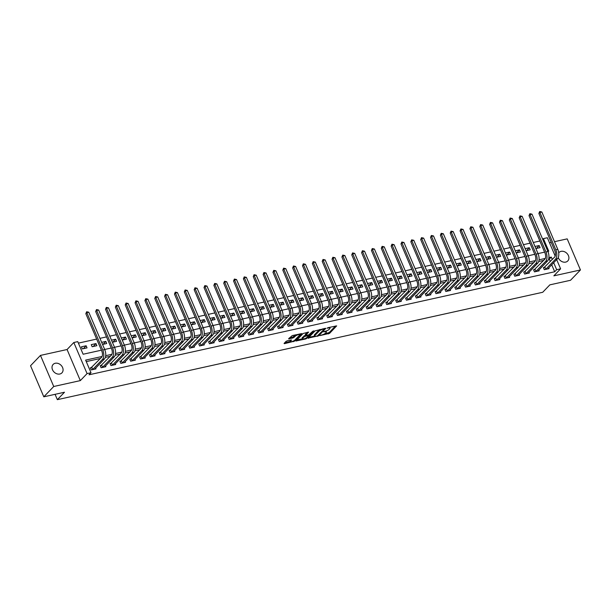 <?xml version="1.0" encoding="UTF-8"?>
<svg xmlns="http://www.w3.org/2000/svg" width="611" height="611" viewBox="0 0 611 611"><rect width="100%" height="100%" fill="white"/><g stroke="black" fill="none" stroke-linecap="round" stroke-linejoin="round"><path stroke-width="0.92" d="M319.92 335.599L329.573 333.369L336.669 325.884L327.985 327.664L327.106 328.206L328.504 327.992A2.994 0.848 156.9 0 1 330.009 328.122A2.994 0.848 156.9 0 1 329.726 328.749L329.146 329.352A2.994 0.848 156.9 0 1 325.426 331.2L323.547 331.834L324.876 331.765A2.994 0.848 156.9 0 1 326.381 331.888A2.994 0.848 156.9 0 1 326.106 332.514L325.526 333.117A2.994 0.848 156.9 0 1 321.798 334.965L319.92 335.599M59.832 374.016A6.095 4.873 43.9 0 0 61.932 372.863A6.095 4.873 43.9 0 0 61.879 366.256A6.095 4.873 43.9 0 0 55.25 363.262A6.095 4.873 43.9 0 0 53.149 364.416A6.095 4.873 43.9 0 0 53.203 371.022A6.095 4.873 43.9 0 0 59.832 374.016M558.225 257.567A6.095 4.873 43.9 0 0 565.671 262.104A6.095 4.873 43.9 0 0 567.772 260.95A6.095 4.873 43.9 0 0 567.718 254.344A6.095 4.873 43.9 0 0 561.089 251.35A6.095 4.873 43.9 0 0 558.989 252.503A6.095 4.873 43.9 0 0 558.706 252.824M287.185 340.823L286.024 341.396L284.062 343.443L284.443 343.672L294.731 341.083L301.826 333.591L292.234 335.576L288.606 338.815L292.982 337.99L295.327 336.187A2.497 0.703 156.9 0 1 297.794 334.828A2.497 0.703 156.9 0 1 299.695 334.752A2.497 0.703 156.9 0 1 299.459 335.271L294.846 340.075A2.497 0.703 156.9 0 1 292.379 341.434A2.497 0.703 156.9 0 1 290.477 341.511A2.497 0.703 156.9 0 1 290.706 340.991L291.562 339.991L291.096 339.953L287.185 340.823M43.809 396.814L30.55 365.722L40.471 355.403L53.73 386.496L43.809 396.814L64.491 392.239L57.35 399.663L542.705 292.279L549.847 284.856L570.529 280.281L580.45 269.963L553.856 275.844L560.608 268.825L556.667 269.695L554.681 271.765L89.023 374.787L91.008 372.725L87.068 373.596L73.809 342.504L77.75 341.633L83.127 354.235L101.403 350.195M53.73 386.496L80.324 380.607L87.068 373.596M308.112 338.12L318.782 335.76L325.884 328.275L315.123 330.826L308.112 338.12M305.592 338.998L295.999 340.976L303.094 333.491L308.631 332.086L305.622 335.439L308.677 334.904L312.801 331.246L313.947 330.872L306.76 338.418L305.592 338.998L305.34 338.395M580.45 269.963L567.191 238.87L554.505 241.681M554.681 271.765L551.695 264.754M550.32 261.539L549.304 259.156L548.541 259.324M543.653 260.408L538.688 261.508M533.8 262.593L528.843 263.685M523.948 264.769L518.991 265.861M514.103 266.946L509.146 268.046M504.251 269.123L499.294 270.222M494.406 271.307L489.449 272.399M484.554 273.484L479.597 274.583M474.709 275.66L469.752 276.76M464.856 277.845L459.9 278.937M455.012 280.021L450.055 281.121M445.159 282.198L440.203 283.298M435.315 284.382L430.35 285.474M425.462 286.559L420.505 287.651M415.61 288.736L410.653 289.835M405.765 290.912L400.808 292.012M395.913 293.097L390.956 294.189M386.068 295.273L381.111 296.373M376.216 297.45L371.259 298.55M366.371 299.634L361.414 300.727M356.519 301.811L351.562 302.911M346.674 303.988L341.717 305.088M336.821 306.172L331.865 307.264M326.977 308.349L322.02 309.449M317.124 310.525L312.168 311.625M307.28 312.71L302.315 313.802M297.427 314.886L292.47 315.979M287.575 317.063L282.618 318.163M277.73 319.24L272.773 320.34M267.878 321.424L262.921 322.516M258.033 323.601L253.076 324.701M248.181 325.778L243.224 326.877M238.336 327.962L233.379 329.054M228.483 330.139L223.527 331.238M218.639 332.315L213.682 333.415M208.786 334.5L203.83 335.592M198.942 336.676L193.977 337.776M189.089 338.853L184.132 339.953M179.237 341.037L174.28 342.129M169.392 343.214L164.435 344.306M159.54 345.391L154.583 346.49M149.695 347.567L144.738 348.667M139.843 349.752L134.886 350.844M129.998 351.928L125.041 353.028M120.146 354.105L115.189 355.205M110.301 356.289L105.344 357.382M100.448 358.466L86.266 361.605M544.699 267.305L543.416 267.587L544.309 269.688L549.037 268.641L548.709 267.862M534.854 269.482L533.563 269.764L534.465 271.864L539.192 270.818L538.856 270.039M525.002 271.658L523.719 271.948L524.612 274.049L529.34 273.002L529.004 272.216M515.157 273.843L513.866 274.125L514.768 276.225L519.495 275.179L519.159 274.4M505.305 276.019L504.022 276.302L504.915 278.402L509.643 277.356L509.307 276.577M495.46 278.196L494.169 278.486L495.07 280.586L499.798 279.54L499.462 278.753M485.608 280.38L484.324 280.663L485.218 282.763L489.946 281.717L489.61 280.938M475.755 282.557L474.472 282.84L475.366 284.94L480.093 283.894L479.765 283.114M465.91 284.734L464.627 285.024L465.521 287.124L470.249 286.078L469.912 285.291M456.058 286.918L454.775 287.201L455.669 289.301L460.396 288.255L460.068 287.476M446.213 289.095L444.93 289.377L445.824 291.478L450.551 290.431L450.215 289.652M436.361 291.271L435.078 291.554L435.971 293.654L440.699 292.616L440.371 291.829M426.516 293.448L425.225 293.738L426.127 295.839L430.854 294.792L430.518 294.006M416.664 295.632L415.381 295.915L416.274 298.015L421.002 296.969L420.666 296.19M406.819 297.809L405.528 298.092L406.43 300.192L411.157 299.146L410.821 298.367M396.967 299.986L395.684 300.276L396.577 302.376L401.305 301.33L400.969 300.543M387.122 302.17L385.831 302.453L386.732 304.553L391.46 303.507L391.124 302.728M377.27 304.347L375.986 304.629L376.88 306.73L381.608 305.683L381.272 304.904M367.417 306.523L366.134 306.814L367.028 308.914L371.755 307.868L371.427 307.081M357.572 308.708L356.289 308.99L357.183 311.091L361.911 310.044L361.575 309.265M347.72 310.884L346.437 311.167L347.331 313.267L352.058 312.221L351.73 311.442M337.875 313.061L336.592 313.344L337.486 315.452L342.213 314.405L341.877 313.619M328.023 315.245L326.74 315.528L327.633 317.628L332.361 316.582L332.033 315.795M318.178 317.422L316.888 317.705L317.789 319.805L322.516 318.759L322.18 317.98M308.326 319.599L307.043 319.881L307.936 321.982L312.664 320.943L312.336 320.156M298.481 321.776L297.19 322.066L298.092 324.166L302.819 323.12L302.483 322.333M288.629 323.96L287.346 324.242L288.239 326.343L292.967 325.296L292.631 324.517M278.784 326.137L277.493 326.419L278.395 328.519L283.122 327.473L282.786 326.694M268.932 328.313L267.649 328.603L268.542 330.704L273.27 329.657L272.934 328.871M259.079 330.498L257.796 330.78L258.697 332.88L263.417 331.834L263.089 331.055M249.235 332.674L247.951 332.957L248.845 335.057L253.573 334.011L253.237 333.232M239.382 334.851L238.099 335.141L238.993 337.241L243.72 336.195L243.392 335.408M229.537 337.035L228.254 337.318L229.148 339.418L233.876 338.372L233.539 337.593M219.685 339.212L218.402 339.495L219.296 341.595L224.023 340.548L223.695 339.769M209.84 341.389L208.55 341.671L209.451 343.779L214.178 342.733L213.842 341.946M199.988 343.573L198.705 343.856L199.598 345.956L204.326 344.91L203.998 344.123M190.143 345.75L188.852 346.032L189.754 348.133L194.481 347.086L194.145 346.307M180.291 347.926L179.008 348.209L179.901 350.309L184.629 349.263L184.293 348.484M170.446 350.103L169.155 350.393L170.057 352.494L174.784 351.447L174.448 350.661M160.594 352.287L159.311 352.57L160.204 354.67L164.932 353.624L164.596 352.845M150.749 354.464L149.458 354.747L150.359 356.847L155.087 355.801L154.751 355.022M140.897 356.641L139.614 356.931L140.507 359.031L145.235 357.985L144.899 357.198M131.044 358.825L129.761 359.108L130.655 361.208L135.382 360.162L135.054 359.383M121.199 361.002L119.916 361.284L120.81 363.385L125.538 362.338L125.202 361.559M111.347 363.178L110.064 363.469L110.958 365.569L115.685 364.523L115.357 363.736M101.502 365.363L100.219 365.645L101.113 367.746L105.84 366.699L105.504 365.92M91.65 367.539L90.367 367.822L91.26 369.922L95.988 368.876L95.66 368.097M539.857 241.017L533.288 242.475M530.004 243.201L523.436 244.652M520.16 245.378L513.591 246.829M510.307 247.554L503.739 249.013M500.462 249.739L493.894 251.19M490.61 251.915L484.042 253.366M480.765 254.092L474.189 255.543M470.913 256.269L464.345 257.727M461.068 258.453L454.492 259.904M451.216 260.63L444.648 262.081M441.371 262.806L434.795 264.265M431.519 264.991L424.95 266.442M421.666 267.167L415.098 268.619M411.822 269.344L405.253 270.803M401.969 271.528L395.401 272.98M392.125 273.705L385.556 275.156M382.272 275.882L375.704 277.341M372.427 278.066L365.852 279.517M362.575 280.243L356.007 281.694M352.73 282.419L346.154 283.871M342.878 284.596L336.31 286.055M333.033 286.78L326.457 288.232M323.181 288.957L316.613 290.408M313.336 291.134L306.76 292.593M303.484 293.318L296.915 294.769M293.631 295.495L287.063 296.946M283.787 297.672L277.218 299.13M273.934 299.856L267.366 301.307M264.089 302.033L257.521 303.484M254.237 304.209L247.669 305.668M244.392 306.394L237.816 307.845M234.54 308.57L227.972 310.021M224.695 310.747L218.119 312.198M214.843 312.924L208.275 314.382M204.998 315.108L198.422 316.559M195.146 317.285L188.578 318.736M185.293 319.461L178.725 320.92M175.449 321.646L168.88 323.097M165.596 323.822L159.028 325.273M155.752 325.999L149.183 327.458M145.899 328.183L139.331 329.635M136.054 330.36L129.479 331.811M126.202 332.537L119.634 333.996M116.357 334.713L109.781 336.172M106.505 336.898L99.937 338.349M96.66 339.074L78.384 343.122M535.885 248.562L540.078 247.638L539.185 245.538L534.992 246.462M526.033 250.747L530.233 249.815L529.332 247.715L525.139 248.646M516.188 252.923L520.381 251.992L519.487 249.891L515.294 250.823M506.336 255.1L510.529 254.176L509.635 252.076L505.442 253M496.491 257.277L500.684 256.353L499.79 254.252L495.59 255.177M486.639 259.461L490.832 258.529L489.938 256.429L485.745 257.361M476.794 261.638L480.987 260.714L480.093 258.613L475.893 259.538M466.941 263.815L471.134 262.89L470.241 260.79L466.048 261.714M457.097 265.999L461.29 265.067L460.388 262.967L456.196 263.899M447.244 268.176L451.437 267.251L450.544 265.143L446.351 266.075M437.4 270.352L441.593 269.428L440.691 267.328L436.498 268.252M427.547 272.537L431.74 271.605L430.847 269.504L426.654 270.436M417.695 274.713L421.896 273.781L420.994 271.681L416.801 272.613M407.85 276.89L412.043 275.966L411.15 273.865L406.957 274.79M397.998 279.074L402.191 278.142L401.297 276.042L397.104 276.974M388.153 281.251L392.346 280.319L391.452 278.219L387.252 279.151M378.301 283.428L382.494 282.503L381.6 280.403L377.407 281.327M368.456 285.604L372.649 284.68L371.755 282.58L367.555 283.504M358.604 287.789L362.797 286.857L361.903 284.757L357.71 285.688M348.759 289.965L352.952 289.041L352.051 286.941L347.858 287.865M338.906 292.142L343.099 291.218L342.206 289.118L338.013 290.042M329.062 294.326L333.255 293.395L332.353 291.294L328.16 292.226M319.209 296.503L323.402 295.579L322.509 293.471L318.316 294.403M309.357 298.68L313.558 297.756L312.656 295.655L308.463 296.579M299.512 300.864L303.705 299.932L302.812 297.832L298.619 298.764M289.66 303.041L293.86 302.109L292.959 300.009L288.766 300.94M279.815 305.217L284.008 304.293L283.114 302.193L278.921 303.117M269.963 307.402L274.156 306.47L273.262 304.37L269.069 305.294M260.118 309.578L264.311 308.647L263.417 306.546L259.217 307.478M250.266 311.755L254.459 310.831L253.565 308.731L249.372 309.655M240.421 313.932L244.614 313.008L243.713 310.907L239.52 311.831M230.568 316.116L234.761 315.184L233.868 313.084L229.675 314.016M220.724 318.293L224.917 317.369L224.016 315.268L219.823 316.192M210.871 320.47L215.064 319.545L214.171 317.445L209.978 318.369M201.019 322.654L205.22 321.722L204.318 319.622L200.125 320.554M191.174 324.831L195.367 323.899L194.474 321.798L190.281 322.73M181.322 327.007L185.523 326.083L184.621 323.983L180.428 324.907M171.477 329.192L175.67 328.26L174.777 326.159L170.584 327.091M161.625 331.368L165.818 330.436L164.924 328.336L160.731 329.268M151.78 333.545L155.973 332.621L155.079 330.52L150.879 331.445M141.928 335.729L146.121 334.797L145.227 332.697L141.034 333.621M132.083 337.906L136.276 336.974L135.382 334.874L131.182 335.806M122.231 340.083L126.424 339.158L125.53 337.058L121.337 337.982M112.386 342.259L116.579 341.335L115.678 339.235L111.485 340.159M102.533 344.444L106.726 343.512L105.833 341.412L101.64 342.343M95.98 343.596L91.253 344.635L92.154 346.743L96.882 345.696L95.98 343.596L93.178 346.513M86.136 345.773L81.408 346.819L82.302 348.919L87.029 347.873L86.136 345.773L83.325 348.69M55.074 394.324L57.35 399.663M80.324 380.607L67.065 349.523L40.471 355.403M67.065 349.523L73.809 342.504M542.721 239.321L543.4 238.611L547.341 237.74L555.185 256.116M551.229 242.399L549.495 242.788M102.083 356.48L85.632 360.116L91.008 372.725M552.306 259.476L551.29 257.094L548.899 257.621M545.287 258.422L539.055 259.805M535.435 260.599L529.202 261.982M525.59 262.783L519.358 264.158M515.737 264.96L509.505 266.343M505.893 267.137L499.653 268.519M496.04 269.321L489.808 270.696M486.188 271.498L479.956 272.88M476.343 273.675L470.111 275.057M466.491 275.859L460.259 277.234M456.646 278.036L450.414 279.41M446.794 280.212L440.562 281.595M436.949 282.389L430.717 283.771M427.097 284.573L420.864 285.948M417.252 286.75L411.02 288.132M407.4 288.927L401.167 290.309M397.555 291.111L391.315 292.486M387.702 293.288L381.47 294.67M377.85 295.464L371.618 296.847M368.005 297.649L361.773 299.023M358.153 299.825L351.921 301.2M348.308 302.002L342.076 303.384M338.456 304.186L332.224 305.561M328.611 306.363L322.379 307.738M318.759 308.54L312.526 309.922M308.914 310.716L302.682 312.099M299.062 312.901L292.829 314.275M289.217 315.077L282.977 316.46M279.364 317.254L273.132 318.637M269.512 319.438L263.28 320.813M259.667 321.615L253.435 322.998M249.815 323.792L243.583 325.174M239.97 325.976L233.738 327.351M230.118 328.153L223.886 329.528M220.273 330.33L214.041 331.712M210.421 332.514L204.189 333.889M200.576 334.691L194.344 336.065M190.724 336.867L184.491 338.25M180.879 339.044L174.647 340.426M171.027 341.228L164.794 342.603M161.182 343.405L154.942 344.787M151.329 345.582L145.097 346.964M141.477 347.766L135.245 349.141M131.632 349.943L125.4 351.325M121.78 352.119L115.548 353.502M111.935 354.304L105.703 355.678M556.667 269.695L553.673 262.692M556.659 259.583L560.608 268.825M547.876 251.411L548.777 251.213L543.4 238.611M104.68 349.469L111.248 348.018M114.524 347.292L121.1 345.834M124.377 345.108L130.945 343.657M134.221 342.931L140.797 341.48M144.074 340.755L150.642 339.296M153.926 338.57L160.494 337.119M163.771 336.394L170.339 334.943M173.623 334.217L180.192 332.766M183.468 332.04L190.036 330.582M193.32 329.856L199.889 328.405M203.165 327.679L209.741 326.228M213.018 325.503L219.586 324.044M222.862 323.318L229.438 321.867M232.715 321.142L239.283 319.69M242.559 318.965L249.135 317.506M252.412 316.781L258.98 315.329M262.264 314.604L268.832 313.153M272.109 312.427L278.677 310.968M281.961 310.243L288.529 308.792M291.806 308.066L298.374 306.615M301.658 305.89L308.227 304.438M311.503 303.713L318.071 302.254M321.355 301.529L327.924 300.077M331.2 299.352L337.776 297.901M341.053 297.175L347.621 295.716M350.897 294.991L357.473 293.54M360.75 292.814L367.318 291.363M370.594 290.637L377.17 289.179M380.447 288.453L387.015 287.002M390.299 286.276L396.867 284.825M400.144 284.1L406.712 282.641M409.996 281.915L416.565 280.464M419.841 279.739L426.409 278.288M429.693 277.562L436.262 276.111M439.538 275.385L446.114 273.927M449.391 273.201L455.959 271.75M459.235 271.024L465.811 269.573M469.088 268.848L475.656 267.389M478.932 266.663L485.508 265.212M488.785 264.487L495.353 263.036M498.637 262.31L505.205 260.851M508.482 260.126L515.05 258.674M518.334 257.949L524.902 256.498M528.179 255.772L534.747 254.313M538.031 253.596L544.6 252.137M549.304 259.156L551.29 257.094M539.185 245.538L536.374 248.456M529.332 247.715L526.529 250.632M519.487 249.891L516.677 252.817M509.635 252.076L506.832 254.993M499.79 254.252L496.98 257.17M489.938 256.429L487.127 259.354M480.093 258.613L477.283 261.531M470.241 260.79L467.43 263.708M460.388 262.967L457.586 265.892M450.544 265.143L447.733 268.069M440.691 267.328L437.888 270.245M430.847 269.504L428.036 272.422M420.994 271.681L418.191 274.606M411.15 273.865L408.339 276.783M401.297 276.042L398.494 278.96M391.452 278.219L388.642 281.144M381.6 280.403L378.789 283.321M371.755 282.58L368.945 285.497M361.903 284.757L359.092 287.682M352.051 286.941L349.248 289.858M342.206 289.118L339.395 292.035M332.353 291.294L329.55 294.212M322.509 293.471L319.698 296.396M312.656 295.655L309.853 298.573M302.812 297.832L300.001 300.749M292.959 300.009L290.156 302.934M283.114 302.193L280.304 305.11M273.262 304.37L270.452 307.287M263.417 306.546L260.607 309.471M253.565 308.731L250.754 311.648M243.713 310.907L240.91 313.825M233.868 313.084L231.057 316.009M224.016 315.268L221.213 318.186M214.171 317.445L211.36 320.363M204.318 319.622L201.515 322.539M194.474 321.798L191.663 324.724M184.621 323.983L181.818 326.9M174.777 326.159L171.966 329.077M164.924 328.336L162.121 331.261M155.079 330.52L152.269 333.438M145.227 332.697L142.416 335.615M135.382 334.874L132.572 337.799M125.53 337.058L122.719 339.976M115.678 339.235L112.875 342.152M105.833 341.412L103.022 344.337M326.022 331.047A2.994 0.848 156.9 0 0 326.022 331.04L326.381 331.888M324.464 333.904L329.214 332.529L335.492 325.999M324.273 328.84L324.701 328.39M308.845 337.356L314.68 336.065M317.315 335.958L324.281 329.153L322.891 329.237A2.994 0.848 156.9 0 0 319.171 331.078L314.963 335.454A2.994 0.848 156.9 0 0 314.688 336.081A2.994 0.848 156.9 0 0 316.192 336.203L317.315 335.958M319.866 329.459A2.994 0.848 156.9 0 0 318.812 330.238L319.171 331.078M314.688 336.081L314.329 335.24A2.994 0.848 156.9 0 1 314.604 334.614L318.812 330.238M302.491 338.761L296.816 340.022M307.455 332.208L305.347 334.4L305.622 335.439M309.105 334.767L308.54 335.355M302.75 338.311A2.497 0.703 156.9 0 0 302.521 338.83A2.497 0.703 156.9 0 0 304.423 338.754A2.497 0.703 156.9 0 0 306.89 337.394L308.517 335.699L308.135 335.47L304.377 336.615L302.75 338.311L302.399 337.471A2.497 0.703 156.9 0 0 302.162 337.99L302.521 338.83M302.399 337.471L305.492 335.134M290.477 341.511L290.118 340.671A2.497 0.703 156.9 0 1 290.347 340.151L290.385 340.113M295.648 334.82A2.497 0.703 156.9 0 0 294.968 335.347L295.327 336.187M289.431 337.86L292.623 337.15L294.968 335.347M299.68 334.721L300.65 333.713M284.795 342.679L290.439 341.427M547.754 268.924L557.484 258.736L555.514 259.171L545.6 269.405M543.607 268.038L554.612 257.071A4.758 2.528 -102.5 0 0 554.811 250.8L538.879 213.453L539.696 211.505L541.842 211.986L557.767 249.334A7.141 3.788 77.5 0 1 557.484 258.736M541.842 211.986L539.872 212.422L555.804 249.769A7.141 3.788 77.5 0 1 555.514 259.171M539.696 211.505L539.872 212.422L538.879 213.453M544.913 267.16L545.806 269.26M537.901 271.108L547.632 260.912L545.661 261.348L535.748 271.582M533.762 270.222L544.768 259.247A4.758 2.528 -102.5 0 0 544.959 252.985L529.027 215.63L529.852 213.69L531.99 214.163L547.922 251.518A7.141 3.788 77.5 0 1 547.632 260.912M531.99 214.163L530.02 214.598L545.951 251.953A7.141 3.788 77.5 0 1 545.661 261.348M529.852 213.69L530.02 214.598L529.027 215.63M535.06 269.344L535.962 271.444M528.057 273.285L537.787 263.089L535.816 263.524L525.895 273.759M523.91 272.399L534.915 261.424A4.758 2.528 -102.5 0 0 535.114 255.161L519.182 217.814L519.999 215.866L522.145 216.347L538.07 253.695A7.141 3.788 77.5 0 1 537.787 263.089M522.145 216.347L520.175 216.783L536.099 254.13A7.141 3.788 77.5 0 1 535.816 263.524M519.999 215.866L520.175 216.783L519.182 217.814M525.216 271.521L526.109 273.621M518.204 275.462L527.935 265.273L525.964 265.709L516.051 275.943M514.065 274.576L525.07 263.608A4.758 2.528 -102.5 0 0 525.261 257.338L509.33 219.991L510.147 218.043L512.293 218.524L528.225 255.872A7.141 3.788 77.5 0 1 527.935 265.273M512.293 218.524L510.322 218.959L526.254 256.307A7.141 3.788 77.5 0 1 525.964 265.709M510.147 218.043L510.322 218.959L509.33 219.991M515.363 273.697L516.257 275.798M508.36 277.646L518.09 267.45L516.119 267.885L506.198 278.12M504.212 276.76L515.218 265.785A4.758 2.528 -102.5 0 0 515.409 259.522L499.485 222.167L500.302 220.227L502.441 220.701L518.372 258.048A7.141 3.788 77.5 0 1 518.09 267.45M502.441 220.701L500.478 221.136L516.402 258.491A7.141 3.788 77.5 0 1 516.119 267.885M500.302 220.227L500.478 221.136L499.485 222.167M505.518 275.874L506.412 277.974M498.507 279.823L508.237 269.627L506.267 270.062L496.353 280.296M494.368 278.937L505.373 267.962A4.758 2.528 -102.5 0 0 505.564 261.699L489.632 224.352L490.45 222.404L492.596 222.885L508.528 260.233A7.141 3.788 77.5 0 1 508.237 269.627M492.596 222.885L490.625 223.32L506.557 260.668A7.141 3.788 77.5 0 1 506.267 270.062M490.45 222.404L490.625 223.32L489.632 224.352M495.666 278.058L496.56 280.159M488.663 281.999L498.385 271.803L496.422 272.246L486.501 282.481M484.515 281.113L495.521 270.138A4.758 2.528 -102.5 0 0 495.712 263.876L479.788 226.528L480.605 224.581L482.743 225.062L498.675 262.409A7.141 3.788 77.5 0 1 498.385 271.803M482.743 225.062L480.773 225.497L496.705 262.845A7.141 3.788 77.5 0 1 496.422 272.246M480.605 224.581L480.773 225.497L479.788 226.528M485.814 280.235L486.715 282.335M478.81 284.184L488.54 273.988L486.57 274.423L476.656 284.657M474.663 283.298L485.676 272.323A4.758 2.528 -102.5 0 0 485.867 266.06L469.935 228.705L470.753 226.765L472.899 227.239L488.831 264.586A7.141 3.788 77.5 0 1 488.54 273.988M472.899 227.239L470.928 227.674L486.86 265.021A7.141 3.788 77.5 0 1 486.57 274.423M470.753 226.765L470.928 227.674L469.935 228.705M475.969 282.412L476.863 284.512M468.965 286.36L478.688 276.164L476.717 276.6L466.804 286.834M464.818 285.474L475.824 274.499A4.758 2.528 -102.5 0 0 476.015 268.237L460.083 230.889L460.908 228.942L463.046 229.415L478.978 266.77A7.141 3.788 77.5 0 1 478.688 276.164M463.046 229.415L461.076 229.858L477.008 267.206A7.141 3.788 77.5 0 1 476.717 276.6M460.908 228.942L461.076 229.858L460.083 230.889M466.117 284.596L467.018 286.696M459.113 288.537L468.843 278.341L466.873 278.776L456.959 289.018M454.966 287.651L465.979 276.676A4.758 2.528 -102.5 0 0 466.17 270.413L450.238 233.066L451.055 231.118L453.202 231.6L469.133 268.947A7.141 3.788 77.5 0 1 468.843 278.341M453.202 231.6L451.231 232.035L467.163 269.382A7.141 3.788 77.5 0 1 466.873 278.776M451.055 231.118L451.231 232.035L450.238 233.066M456.272 286.773L457.165 288.873M449.268 290.714L458.991 280.525L457.02 280.961L447.107 291.195M445.121 289.828L456.127 278.86A4.758 2.528 -102.5 0 0 456.318 272.59L440.386 235.243L441.211 233.303L443.349 233.776L459.281 271.124A7.141 3.788 77.5 0 1 458.991 280.525M443.349 233.776L441.379 234.212L457.311 271.559A7.141 3.788 77.5 0 1 457.02 280.961M441.211 233.303L441.379 234.212L440.386 235.243M446.42 288.95L447.321 291.05M439.416 292.898L449.146 282.702L447.176 283.137L437.262 293.372M435.269 292.012L446.282 281.037A4.758 2.528 -102.5 0 0 446.473 274.774L430.541 237.427L431.358 235.479L433.505 235.953L449.429 273.308A7.141 3.788 77.5 0 1 449.146 282.702M433.505 235.953L431.534 236.388L447.466 273.743A7.141 3.788 77.5 0 1 447.176 283.137M431.358 235.479L431.534 236.388L430.541 237.427M436.575 291.134L437.468 293.234M429.564 295.075L439.294 284.879L437.323 285.314L427.41 295.556M425.424 294.189L436.43 283.214A4.758 2.528 -102.5 0 0 436.621 276.951L420.689 239.604L421.514 237.656L423.652 238.137L439.584 275.485A7.141 3.788 77.5 0 1 439.294 284.879M423.652 238.137L421.682 238.573L437.613 275.92A7.141 3.788 77.5 0 1 437.323 285.314M421.514 237.656L421.682 238.573L420.689 239.604M426.722 293.311L427.624 295.411M419.719 297.252L429.449 287.063L427.479 287.498L417.557 297.733M415.572 296.366L426.577 285.398A4.758 2.528 -102.5 0 0 426.776 279.128L410.844 241.78L411.661 239.833L413.807 240.314L429.732 277.661A7.141 3.788 77.5 0 1 429.449 287.063M413.807 240.314L411.837 240.749L427.769 278.097A7.141 3.788 77.5 0 1 427.479 287.498M411.661 239.833L411.837 240.749L410.844 241.78M416.878 295.487L417.771 297.588M409.866 299.436L419.597 289.24L417.626 289.675L407.713 299.909M405.727 298.55L416.733 287.575A4.758 2.528 -102.5 0 0 416.923 281.312L400.992 243.957L401.817 242.017L403.955 242.491L419.887 279.846A7.141 3.788 77.5 0 1 419.597 289.24M403.955 242.491L401.985 242.926L417.916 280.281A7.141 3.788 77.5 0 1 417.626 289.675M401.817 242.017L401.985 242.926L400.992 243.957M407.025 297.672L407.919 299.772M400.022 301.613L409.752 291.416L407.781 291.852L397.86 302.086M395.875 300.727L406.88 289.751A4.758 2.528 -102.5 0 0 407.079 283.489L391.147 246.141L391.964 244.194L394.103 244.675L410.034 282.022A7.141 3.788 77.5 0 1 409.752 291.416M394.103 244.675L392.14 245.11L408.064 282.458A7.141 3.788 77.5 0 1 407.781 291.852M391.964 244.194L392.14 245.11L391.147 246.141M397.181 299.848L398.074 301.949M390.169 303.789L399.9 293.601L397.929 294.036L388.016 304.27M386.03 302.903L397.035 291.936A4.758 2.528 -102.5 0 0 397.226 285.665L381.295 248.318L382.112 246.37L384.258 246.852L400.19 284.199A7.141 3.788 77.5 0 1 399.9 293.601M384.258 246.852L382.287 247.287L398.219 284.634A7.141 3.788 77.5 0 1 397.929 294.036M382.112 246.37L382.287 247.287L381.295 248.318M387.328 302.025L388.222 304.125M380.325 305.974L390.047 295.777L388.084 296.213L378.163 306.447M376.177 305.088L387.183 294.112A4.758 2.528 -102.5 0 0 387.374 287.85L371.45 250.495L372.267 248.555L374.406 249.028L390.337 286.376A7.141 3.788 77.5 0 1 390.047 295.777M374.406 249.028L372.435 249.464L388.367 286.811A7.141 3.788 77.5 0 1 388.084 296.213M372.267 248.555L372.435 249.464L371.45 250.495M377.483 304.202L378.377 306.302M370.472 308.15L380.202 297.954L378.232 298.389L368.318 308.624M366.325 307.264L377.338 296.289A4.758 2.528 -102.5 0 0 377.529 290.026L361.597 252.679L362.415 250.731L364.561 251.213L380.493 288.56A7.141 3.788 77.5 0 1 380.202 297.954M364.561 251.213L362.59 251.648L378.522 288.995A7.141 3.788 77.5 0 1 378.232 298.389M362.415 250.731L362.59 251.648L361.597 252.679M367.631 306.386L368.525 308.486M360.627 310.327L370.35 300.131L368.38 300.574L358.466 310.808M356.48 309.441L367.486 298.466A4.758 2.528 -102.5 0 0 367.677 292.203L351.753 254.856L352.57 252.908L354.708 253.389L370.64 290.737A7.141 3.788 77.5 0 1 370.35 300.131M354.708 253.389L352.738 253.825L368.67 291.172A7.141 3.788 77.5 0 1 368.38 300.574M352.57 252.908L352.738 253.825L351.753 254.856M357.779 308.563L358.68 310.663M350.775 312.511L360.505 302.315L358.535 302.75L348.621 312.985M346.628 311.625L357.641 300.65A4.758 2.528 -102.5 0 0 357.832 294.387L341.9 257.032L342.718 255.093L344.864 255.566L360.796 292.913A7.141 3.788 77.5 0 1 360.505 302.315M344.864 255.566L342.893 256.001L358.825 293.349A7.141 3.788 77.5 0 1 358.535 302.75M342.718 255.093L342.893 256.001L341.9 257.032M347.934 310.739L348.828 312.84M340.93 314.688L350.653 304.492L348.682 304.927L338.769 315.161M336.783 313.802L347.789 302.827A4.758 2.528 -102.5 0 0 347.98 296.564L332.048 259.217L332.873 257.269L335.011 257.743L350.943 295.098A7.141 3.788 77.5 0 1 350.653 304.492M335.011 257.743L333.041 258.186L348.973 295.533A7.141 3.788 77.5 0 1 348.682 304.927M332.873 257.269L333.041 258.186L332.048 259.217M338.082 312.924L338.983 315.024M331.078 316.865L340.808 306.669L338.838 307.104L328.924 317.346M326.931 315.979L337.944 305.004A4.758 2.528 -102.5 0 0 338.135 298.741L322.203 261.393L323.02 259.446L325.167 259.927L341.098 297.274A7.141 3.788 77.5 0 1 340.808 306.669M325.167 259.927L323.196 260.362L339.128 297.71A7.141 3.788 77.5 0 1 338.838 307.104M323.02 259.446L323.196 260.362L322.203 261.393M328.237 315.1L329.13 317.201M321.226 319.041L330.956 308.853L328.985 309.288L319.072 319.522M317.086 318.155L328.092 307.188A4.758 2.528 -102.5 0 0 328.283 300.918L312.351 263.57L313.176 261.63L315.314 262.104L331.246 299.451A7.141 3.788 77.5 0 1 330.956 308.853M315.314 262.104L313.344 262.539L329.276 299.886A7.141 3.788 77.5 0 1 328.985 309.288M313.176 261.63L313.344 262.539L312.351 263.57M318.384 317.277L319.286 319.377M311.381 321.226L321.111 311.03L319.141 311.465L309.227 321.699M307.234 320.34L318.239 309.365A4.758 2.528 -102.5 0 0 318.438 303.102L302.506 265.754L303.323 263.807L305.469 264.28L321.394 301.635A7.141 3.788 77.5 0 1 321.111 311.03M305.469 264.28L303.499 264.716L319.431 302.071A7.141 3.788 77.5 0 1 319.141 311.465M303.323 263.807L303.499 264.716L302.506 265.754M308.54 319.461L309.433 321.562M301.529 323.402L311.259 313.206L309.288 313.642L299.375 323.883M297.389 322.516L308.395 311.541A4.758 2.528 -102.5 0 0 308.586 305.279L292.654 267.931L293.479 265.984L295.617 266.465L311.549 303.812A7.141 3.788 77.5 0 1 311.259 313.206M295.617 266.465L293.647 266.9L309.578 304.247A7.141 3.788 77.5 0 1 309.288 313.642M293.479 265.984L293.647 266.9L292.654 267.931M298.687 321.638L299.581 323.738M291.684 325.579L301.414 315.391L299.443 315.826L289.522 326.06M287.537 324.693L298.542 313.726A4.758 2.528 -102.5 0 0 298.741 307.455L282.809 270.108L283.626 268.16L285.772 268.641L301.697 305.989A7.141 3.788 77.5 0 1 301.414 315.391M285.772 268.641L283.802 269.077L299.726 306.424A7.141 3.788 77.5 0 1 299.443 315.826M283.626 268.16L283.802 269.077L282.809 270.108M288.843 323.815L289.736 325.915M281.831 327.763L291.562 317.567L289.591 318.003L279.678 328.237M277.692 326.877L288.697 315.902A4.758 2.528 -102.5 0 0 288.888 309.64L272.957 272.285L273.774 270.345L275.92 270.818L291.852 308.165A7.141 3.788 77.5 0 1 291.562 317.567M275.92 270.818L273.949 271.253L289.881 308.608A7.141 3.788 77.5 0 1 289.591 318.003M273.774 270.345L273.949 271.253L272.957 272.285M278.99 325.999L279.884 328.099M271.987 329.94L281.717 319.744L279.746 320.179L269.825 330.414M267.839 329.054L278.845 318.079A4.758 2.528 -102.5 0 0 279.036 311.816L263.112 274.469L263.929 272.521L266.068 273.002L281.999 310.35A7.141 3.788 77.5 0 1 281.717 319.744M266.068 273.002L264.105 273.438L280.029 310.785A7.141 3.788 77.5 0 1 279.746 320.179M263.929 272.521L264.105 273.438L263.112 274.469M269.145 328.176L270.039 330.276M262.134 332.117L271.864 321.928L269.894 322.364L259.981 332.598M257.995 331.231L269 320.263A4.758 2.528 -102.5 0 0 269.191 313.993L253.26 276.646L254.077 274.698L256.223 275.179L272.155 312.526A7.141 3.788 77.5 0 1 271.864 321.928M256.223 275.179L254.252 275.614L270.184 312.962A7.141 3.788 77.5 0 1 269.894 322.364M254.077 274.698L254.252 275.614L253.26 276.646M259.293 330.352L260.187 332.453M252.29 334.301L262.012 324.105L260.049 324.54L250.128 334.775M248.142 333.415L259.148 322.44A4.758 2.528 -102.5 0 0 259.339 316.177L243.415 278.822L244.232 276.882L246.37 277.356L262.302 314.703A7.141 3.788 77.5 0 1 262.012 324.105M246.37 277.356L244.4 277.791L260.332 315.139A7.141 3.788 77.5 0 1 260.049 324.54M244.232 276.882L244.4 277.791L243.415 278.822M249.441 332.529L250.342 334.629M242.437 336.478L252.167 326.282L250.197 326.717L240.283 336.951M238.29 335.592L249.303 324.617A4.758 2.528 -102.5 0 0 249.494 318.354L233.562 281.007L234.38 279.059L236.526 279.54L252.458 316.888A7.141 3.788 77.5 0 1 252.167 326.282M236.526 279.54L234.555 279.975L250.487 317.323A7.141 3.788 77.5 0 1 250.197 326.717M234.38 279.059L234.555 279.975L233.562 281.007M239.596 334.713L240.49 336.814M232.592 338.654L242.315 328.458L240.344 328.894L230.431 339.136M228.445 337.768L239.451 326.793A4.758 2.528 -102.5 0 0 239.642 320.531L223.71 283.183L224.535 281.236L226.673 281.717L242.605 319.064A7.141 3.788 77.5 0 1 242.315 328.458M226.673 281.717L224.703 282.152L240.635 319.5A7.141 3.788 77.5 0 1 240.344 328.894M224.535 281.236L224.703 282.152L223.71 283.183M229.744 336.89L230.645 338.99M222.74 340.831L232.47 330.643L230.5 331.078L220.586 341.312M218.593 339.953L229.606 328.978A4.758 2.528 -102.5 0 0 229.797 322.707L213.865 285.36L214.682 283.42L216.829 283.894L232.76 321.241A7.141 3.788 77.5 0 1 232.47 330.643M216.829 283.894L214.858 284.329L230.79 321.676A7.141 3.788 77.5 0 1 230.5 331.078M214.682 283.42L214.858 284.329L213.865 285.36M219.899 339.067L220.792 341.167M212.888 343.015L222.618 332.819L220.647 333.255L210.734 343.489M208.748 342.129L219.754 331.154A4.758 2.528 -102.5 0 0 219.945 324.892L204.013 287.544L204.838 285.597L206.976 286.07L222.908 323.425A7.141 3.788 77.5 0 1 222.618 332.819M206.976 286.07L205.006 286.513L220.938 323.861A7.141 3.788 77.5 0 1 220.647 333.255M204.838 285.597L205.006 286.513L204.013 287.544M210.047 341.251L210.948 343.351M203.043 345.192L212.773 334.996L210.803 335.431L200.889 345.673M198.896 344.306L209.901 333.331A4.758 2.528 -102.5 0 0 210.1 327.068L194.168 289.721L194.985 287.773L197.132 288.255L213.056 325.602A7.141 3.788 77.5 0 1 212.773 334.996M197.132 288.255L195.161 288.69L211.093 326.037A7.141 3.788 77.5 0 1 210.803 335.431M194.985 287.773L195.161 288.69L194.168 289.721M200.202 343.428L201.095 345.528M193.191 347.369L202.921 337.18L200.95 337.616L191.037 347.85M189.051 346.483L200.057 335.515A4.758 2.528 -102.5 0 0 200.248 329.245L184.316 291.898L185.141 289.958L187.279 290.431L203.211 327.779A7.141 3.788 77.5 0 1 202.921 337.18M187.279 290.431L185.309 290.867L201.24 328.214A7.141 3.788 77.5 0 1 200.95 337.616M185.141 289.958L185.309 290.867L184.316 291.898M190.349 345.605L191.251 347.705M183.346 349.553L193.076 339.357L191.106 339.792L181.184 350.027M179.199 348.667L190.204 337.692A4.758 2.528 -102.5 0 0 190.403 331.429L174.471 294.082L175.288 292.134L177.434 292.608L193.359 329.963A7.141 3.788 77.5 0 1 193.076 339.357M177.434 292.608L175.464 293.043L191.388 330.398A7.141 3.788 77.5 0 1 191.106 339.792M175.288 292.134L175.464 293.043L174.471 294.082M180.505 347.789L181.398 349.889M173.493 351.73L183.224 341.534L181.253 341.969L171.34 352.211M169.354 350.844L180.36 339.869A4.758 2.528 -102.5 0 0 180.551 333.606L164.619 296.259L165.436 294.311L167.582 294.792L183.514 332.14A7.141 3.788 77.5 0 1 183.224 341.534M167.582 294.792L165.612 295.228L181.543 332.575A7.141 3.788 77.5 0 1 181.253 341.969M165.436 294.311L165.612 295.228L164.619 296.259M170.652 349.966L171.546 352.066M163.649 353.906L173.379 343.718L171.408 344.153L161.487 354.388M159.502 353.021L170.507 342.053A4.758 2.528 -102.5 0 0 170.698 335.783L154.774 298.435L155.591 296.488L157.73 296.969L173.661 334.316A7.141 3.788 77.5 0 1 173.379 343.718M157.73 296.969L155.767 297.404L171.691 334.752A7.141 3.788 77.5 0 1 171.408 344.153M155.591 296.488L155.767 297.404L154.774 298.435M160.808 352.142L161.701 354.243M153.796 356.091L163.527 345.895L161.556 346.33L151.643 356.564M149.657 355.205L160.662 344.23A4.758 2.528 -102.5 0 0 160.853 337.967L144.922 300.612L145.739 298.672L147.885 299.146L163.817 336.493A7.141 3.788 77.5 0 1 163.527 345.895M147.885 299.146L145.914 299.581L161.846 336.936A7.141 3.788 77.5 0 1 161.556 346.33M145.739 298.672L145.914 299.581L144.922 300.612M150.955 354.319L151.849 356.427M143.952 358.267L153.674 348.071L151.711 348.507L141.79 358.741M139.804 357.382L150.81 346.406A4.758 2.528 -102.5 0 0 151.001 340.144L135.077 302.796L135.894 300.849L138.033 301.33L153.964 338.677A7.141 3.788 77.5 0 1 153.674 348.071M138.033 301.33L136.062 301.765L151.994 339.113A7.141 3.788 77.5 0 1 151.711 348.507M135.894 300.849L136.062 301.765L135.077 302.796M141.103 356.503L142.004 358.604M134.099 360.444L143.829 350.256L141.859 350.691L131.945 360.925M129.952 359.558L140.965 348.591A4.758 2.528 -102.5 0 0 141.156 342.32L125.224 304.973L126.042 303.025L128.188 303.507L144.12 340.854A7.141 3.788 77.5 0 1 143.829 350.256M128.188 303.507L126.217 303.942L142.149 341.289A7.141 3.788 77.5 0 1 141.859 350.691M126.042 303.025L126.217 303.942L125.224 304.973M131.258 358.68L132.152 360.78M124.254 362.629L133.977 352.432L132.007 352.868L122.093 363.102M120.107 361.743L131.113 350.767A4.758 2.528 -102.5 0 0 131.304 344.505L115.372 307.15L116.197 305.21L118.335 305.683L134.267 343.031A7.141 3.788 77.5 0 1 133.977 352.432M118.335 305.683L116.365 306.119L132.297 343.466A7.141 3.788 77.5 0 1 132.007 352.868M116.197 305.21L116.365 306.119L115.372 307.15M121.406 360.857L122.307 362.957M114.402 364.805L124.132 354.609L122.162 355.044L112.248 365.279M110.255 363.919L121.268 352.944A4.758 2.528 -102.5 0 0 121.459 346.681L105.527 309.334L106.345 307.386L108.491 307.868L124.423 345.215A7.141 3.788 77.5 0 1 124.132 354.609M108.491 307.868L106.52 308.303L122.452 345.65A7.141 3.788 77.5 0 1 122.162 355.044M106.345 307.386L106.52 308.303L105.527 309.334M111.561 363.041L112.455 365.141M104.557 366.982L114.28 356.786L112.309 357.221L102.396 367.463M100.41 366.096L111.416 355.121A4.758 2.528 -102.5 0 0 111.607 348.858L95.675 311.511L96.5 309.563L98.638 310.044L114.57 347.392A7.141 3.788 77.5 0 1 114.28 356.786M98.638 310.044L96.668 310.48L112.6 347.827A7.141 3.788 77.5 0 1 112.309 357.221M96.5 309.563L96.668 310.48L95.675 311.511M101.709 365.218L102.61 367.318M94.705 369.159L104.435 358.97L102.465 359.405L92.551 369.64M90.558 368.28L101.571 357.305A4.758 2.528 -102.5 0 0 101.762 351.035L85.83 313.687L86.647 311.747L88.794 312.221L104.725 349.568A7.141 3.788 77.5 0 1 104.435 358.97M88.794 312.221L86.823 312.656L102.755 350.004A7.141 3.788 77.5 0 1 102.465 359.405M86.647 311.747L86.823 312.656L85.83 313.687M91.864 367.394L92.757 369.495M324.701 331.353L324.876 331.765M328.328 327.588L328.504 327.992M329.214 332.529L329.573 333.369M328.054 333.11L328.413 333.95M318.522 335.149L318.782 335.76M317.445 335.92L317.621 336.333M308.311 337.914L308.494 338.357M323.838 328.581L324.013 328.985M322.723 328.825L322.891 329.237M314.604 334.614L314.963 335.454M296.282 340.579L296.465 341.014M305.347 334.4L305.706 335.24M306.47 337.746L306.76 338.418M307.959 335.057L308.135 335.47M305.187 335.202L305.546 336.042M304.018 335.775L304.377 336.615M290.347 340.151L290.706 340.991M293.784 336.577L294.143 337.417M292.623 337.15L292.982 337.99M288.888 338.418L289.079 338.853M294.449 340.411L294.731 341.083M293.318 341.068L293.57 341.656M284.252 343.237L284.443 343.672M557.767 249.334L555.804 249.769M547.922 251.518L545.951 251.953M538.07 253.695L536.099 254.13M528.225 255.872L526.254 256.307M518.372 258.048L516.402 258.491M508.528 260.233L506.557 260.668M498.675 262.409L496.705 262.845M488.831 264.586L486.86 265.021M478.978 266.77L477.008 267.206M469.133 268.947L467.163 269.382M459.281 271.124L457.311 271.559M449.429 273.308L447.466 273.743M439.584 275.485L437.613 275.92M429.732 277.661L427.769 278.097M419.887 279.846L417.916 280.281M410.034 282.022L408.064 282.458M400.19 284.199L398.219 284.634M390.337 286.376L388.367 286.811M380.493 288.56L378.522 288.995M370.64 290.737L368.67 291.172M360.796 292.913L358.825 293.349M350.943 295.098L348.973 295.533M341.098 297.274L339.128 297.71M331.246 299.451L329.276 299.886M321.394 301.635L319.431 302.071M311.549 303.812L309.578 304.247M301.697 305.989L299.726 306.424M291.852 308.165L289.881 308.608M281.999 310.35L280.029 310.785M272.155 312.526L270.184 312.962M262.302 314.703L260.332 315.139M252.458 316.888L250.487 317.323M242.605 319.064L240.635 319.5M232.76 321.241L230.79 321.676M222.908 323.425L220.938 323.861M213.056 325.602L211.093 326.037M203.211 327.779L201.24 328.214M193.359 329.963L191.388 330.398M183.514 332.14L181.543 332.575M173.661 334.316L171.691 334.752M163.817 336.493L161.846 336.936M153.964 338.677L151.994 339.113M144.12 340.854L142.149 341.289M134.267 343.031L132.297 343.466M124.423 345.215L122.452 345.65M114.57 347.392L112.6 347.827M104.725 349.568L102.755 350.004M329.657 327.297L330.009 328.122M324.128 328.519L324.342 329.016M308.372 334.965L308.601 335.508M299.367 333.996L299.695 334.752"/></g></svg>
